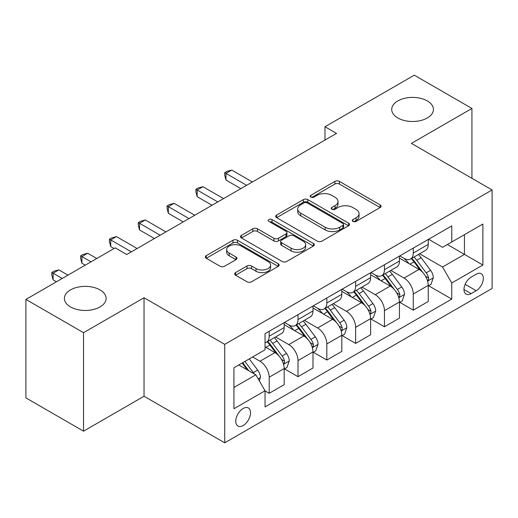 <?xml version="1.0" encoding="UTF-8"?>
<svg xmlns="http://www.w3.org/2000/svg" width="518" height="518" viewBox="0 0 518 518"><rect width="100%" height="100%" fill="white"/><g stroke="black" fill="none" stroke-linecap="round" stroke-linejoin="round"><path stroke-width="0.78" d="M352.939 221.406A2.24 1.295 0 0 0 356.106 221.406L380.147 207.53A3.199 1.845 0 0 0 381.086 206.222A3.199 1.845 0 0 0 380.147 204.914L339.42 181.404A3.199 1.845 0 0 0 334.893 181.404L310.852 195.286A2.24 1.295 0 0 0 310.198 196.199A2.24 1.295 0 0 0 310.852 197.112A2.24 1.295 0 0 0 314.025 197.112L317.133 195.318A10.237 5.912 0 0 1 331.617 195.318L335.01 197.274A10.237 5.912 0 0 1 338.008 201.457A10.237 5.912 0 0 1 335.01 205.633L331.896 207.433A2.24 1.295 0 0 0 331.242 208.346A2.24 1.295 0 0 0 331.896 209.259A2.24 1.295 0 0 0 335.062 209.259L338.176 207.465A10.237 5.912 0 0 1 352.654 207.465L356.047 209.421A10.237 5.912 0 0 1 359.052 213.604A10.237 5.912 0 0 1 356.047 217.787L352.939 219.58A2.24 1.295 0 0 0 352.285 220.493A2.24 1.295 0 0 0 352.939 221.406L352.939 219.58M100.006 289.905A20.862 12.043 0 0 0 77.273 287.296A20.862 12.043 0 0 0 64.394 298.426A20.862 12.043 0 0 0 70.506 306.941A20.862 12.043 0 0 0 93.24 309.55A20.862 12.043 0 0 0 106.119 298.426A20.862 12.043 0 0 0 100.006 289.905M427.331 100.932A20.862 12.043 0 0 0 404.59 98.323A20.862 12.043 0 0 0 391.712 109.447A20.862 12.043 0 0 0 397.824 117.968A20.862 12.043 0 0 0 420.558 120.577A20.862 12.043 0 0 0 433.436 109.447A20.862 12.043 0 0 0 427.331 100.932M243.156 425.518A10.431 6.022 120 0 0 249.967 416.33A10.431 6.022 120 0 0 248.368 407.97A10.431 6.022 120 0 0 243.156 408.482A10.431 6.022 120 0 0 236.337 417.676A10.431 6.022 120 0 0 237.937 426.036A10.431 6.022 120 0 0 243.156 425.518M235.567 272.585A3.199 1.845 0 0 0 234.628 273.886A3.199 1.845 0 0 0 235.567 275.194L246.995 281.792A3.199 1.845 0 0 0 251.521 281.792L278.218 266.375A3.199 1.845 0 0 0 279.157 265.074A3.199 1.845 0 0 0 278.218 263.766L237.49 240.255A3.199 1.845 0 0 0 232.964 240.255L206.268 255.665A3.199 1.845 0 0 0 205.329 256.973A3.199 1.845 0 0 0 206.268 258.281L220.066 266.246A3.199 1.845 0 0 0 224.592 266.246L236.02 259.647A3.199 1.845 0 0 0 236.959 258.346A3.199 1.845 0 0 0 236.02 257.038L229.176 253.088A8.56 4.94 0 0 1 226.67 249.592A8.56 4.94 0 0 1 231.954 245.027A8.56 4.94 0 0 1 241.278 246.095L268.091 261.577A8.56 4.94 0 0 1 270.597 265.074A8.56 4.94 0 0 1 265.313 269.638A8.56 4.94 0 0 1 255.989 268.564L251.521 265.987A3.199 1.845 0 0 0 246.995 265.987L235.567 272.585L235.567 275.194M144.036 297.759L83.527 332.692L25.9 299.423L25.9 397.902L83.527 431.177L144.036 396.244L224.715 442.819L224.715 344.34L144.036 297.759L144.036 396.244M471.93 178.321L471.93 108.45L411.421 143.382L492.1 189.964L224.715 344.34M471.93 108.45L414.303 75.181L324.98 126.748L324.98 140.054M25.9 299.423L115.223 247.857L126.748 254.506L336.506 133.404L324.98 126.748M317.359 241.168A3.199 1.845 0 0 0 321.885 241.168L348.582 225.751A3.199 1.845 0 0 0 349.52 224.443A3.199 1.845 0 0 0 348.582 223.141L307.854 199.624A3.199 1.845 0 0 0 303.334 199.624L276.631 215.041A3.199 1.845 0 0 0 275.699 216.349A3.199 1.845 0 0 0 276.631 217.651L317.359 241.168M269.723 221.892A2.24 1.295 0 0 1 271.995 222.209L271.995 219.548L313.403 243.454A3.199 1.845 0 0 1 314.335 244.761A3.199 1.845 0 0 1 313.403 246.063L286.7 261.48A3.199 1.845 0 0 1 282.174 261.48L241.453 237.969L241.453 235.353A3.199 1.845 0 0 0 240.514 236.661A3.199 1.845 0 0 0 241.453 237.969M241.453 235.353L252.875 228.755A3.199 1.845 0 0 1 257.401 228.755L273.918 238.293A3.199 1.845 0 0 0 278.444 238.293L286.02 233.916A3.199 1.845 0 0 0 286.959 232.608A3.199 1.845 0 0 0 286.02 231.306L268.829 221.374A2.24 1.295 0 0 1 268.169 220.461A2.24 1.295 0 0 1 269.554 219.269A2.24 1.295 0 0 1 271.995 219.548M476.197 274.203L471.121 277.13A10.107 5.834 120 0 0 464.523 286.04A10.107 5.834 120 0 0 466.07 294.133A10.107 5.834 120 0 0 471.121 293.635L476.197 290.708A10.107 5.834 120 0 0 482.795 281.805A10.107 5.834 120 0 0 481.248 273.705A10.107 5.834 120 0 0 476.197 274.203M224.715 442.819L492.1 288.448L492.1 189.964M428.593 239.271L442.54 247.319L451.761 241.997L451.761 225.893L265.048 333.689L265.048 349.792L233.935 367.761L233.935 408.754L265.048 390.786L265.048 406.889L451.761 299.093L451.761 282.99L442.54 267.016L419.619 253.788M451.761 241.997L482.88 224.035L482.88 265.022L451.761 282.99M83.527 332.692L83.527 431.177M447.384 244.528L464.439 254.377L464.439 234.68L482.88 224.035M442.54 267.016L464.439 254.377L482.88 265.022M233.935 387.458L255.834 374.812L238.772 364.963M265.048 390.915L269.198 393.311L269.198 377.208A13.041 7.53 -120 0 0 259.978 361.24L252.603 356.98M269.198 393.311L284.181 384.66L284.181 368.557A13.041 7.53 -120 0 0 274.961 352.59L265.048 346.866M284.531 368.894L298.012 376.677L298.012 360.573A13.041 7.53 -120 0 0 288.791 344.606L275.557 336.959M298.012 376.677L312.995 368.026L312.995 351.923A13.041 7.53 -120 0 0 303.775 335.955L284.181 324.644M313.345 352.259L326.826 360.042L326.826 343.939A13.041 7.53 -120 0 0 317.605 327.972L304.37 320.325M326.826 360.042L341.809 351.392L341.809 335.288A13.041 7.53 -120 0 0 332.588 319.321L312.995 308.009M342.158 335.625L355.639 343.408L355.639 327.305A13.041 7.53 -120 0 0 346.419 311.337L333.184 303.69M355.639 343.408L370.623 334.757L370.623 318.654A13.041 7.53 -120 0 0 361.402 302.687L341.809 291.375M370.966 318.984L384.453 326.774L384.453 310.671A13.041 7.53 -120 0 0 375.233 294.697L361.991 287.056M384.453 326.774L399.436 318.123L399.436 302.02A13.041 7.53 -120 0 0 390.216 286.046L370.623 274.734M399.779 302.35L413.267 310.14L413.267 294.036A13.041 7.53 -120 0 0 404.046 278.062L390.805 270.422M413.267 310.14L428.25 301.489L428.25 285.386A13.041 7.53 -120 0 0 419.03 269.412L399.436 258.1M399.779 255.905L404.046 258.365A13.041 7.53 -120 0 0 410.567 259.013A13.041 7.53 -120 0 0 413.267 253.043L413.267 248.122M370.966 272.539L375.233 275A13.041 7.53 -120 0 0 381.753 275.647A13.041 7.53 -120 0 0 384.453 269.677L384.453 264.756M342.152 289.173L346.419 291.64A13.041 7.53 -120 0 0 352.939 292.281A13.041 7.53 -120 0 0 355.639 286.312L355.639 281.391M313.345 305.814L317.605 308.275A13.041 7.53 -120 0 0 324.126 308.922A13.041 7.53 -120 0 0 326.826 302.952L326.826 298.025M284.531 322.449L288.791 324.909A13.041 7.53 -120 0 0 295.312 325.557A13.041 7.53 -120 0 0 298.012 319.587L298.012 314.659M428.593 285.716L451.761 299.093M410.567 259.013L425.55 250.362A13.041 7.53 -120 0 0 428.25 244.392L428.25 239.471M381.753 275.647L396.736 266.997A13.041 7.53 -120 0 0 399.436 261.027L399.436 256.106M352.939 292.281L367.922 283.631A13.041 7.53 -120 0 0 370.623 277.667L370.623 272.74M324.126 308.922L339.109 300.272A13.041 7.53 -120 0 0 341.809 294.302L341.809 289.374M295.312 325.557L310.295 316.906A13.041 7.53 -120 0 0 312.995 310.936L312.995 306.008M265.048 342.715A13.041 7.53 -120 0 0 266.498 342.191L281.481 333.54A13.041 7.53 -120 0 0 284.181 327.57L284.181 322.643M266.498 342.191A13.041 7.53 -120 0 0 269.198 336.221L269.198 331.293M255.834 374.812L265.048 390.786M353.833 221.723L356.047 220.448A10.237 5.912 0 0 0 359.052 216.265L359.052 213.604M338.008 201.457L338.008 204.118A10.237 5.912 0 0 1 335.01 208.294L332.789 209.576M380.102 207.556L339.42 184.065A3.199 1.845 0 0 0 334.893 184.065L311.752 197.429M348.543 225.777L307.854 202.285A3.199 1.845 0 0 0 303.334 202.285L276.677 217.677M342.929 225.362A2.24 1.295 0 0 0 343.583 224.443A2.24 1.295 0 0 0 342.929 223.53L307.18 202.894A2.24 1.295 0 0 0 304.008 202.894L300.731 204.785A10.237 5.912 0 0 0 297.733 208.968A10.237 5.912 0 0 0 300.731 213.144L325.168 227.253A10.237 5.912 0 0 0 339.646 227.253L342.929 225.362L342.929 228.024A2.24 1.295 0 0 0 343.583 227.111L343.583 224.443M297.733 208.968L297.733 211.629A10.237 5.912 0 0 0 300.731 215.805L300.731 213.144M342.929 228.024L339.646 229.914A10.237 5.912 0 0 1 325.168 229.914L300.731 215.805M241.492 237.989L252.875 231.416L252.875 228.755M286.959 232.608L286.959 235.269A3.199 1.845 0 0 1 286.02 236.577L278.444 240.954A3.199 1.845 0 0 1 273.918 240.954L257.401 231.416A3.199 1.845 0 0 0 252.875 231.416M271.995 222.209L313.358 246.089M291.058 248.187A8.56 4.94 0 0 0 300.388 249.262A8.56 4.94 0 0 0 305.672 244.697A8.56 4.94 0 0 0 303.159 241.2L293.712 235.748A3.199 1.845 0 0 0 289.193 235.748L281.611 240.119A3.199 1.845 0 0 0 280.672 241.427A3.199 1.845 0 0 0 281.611 242.735L291.058 248.187L291.058 250.848A8.56 4.94 0 0 0 300.388 251.923A8.56 4.94 0 0 0 305.672 247.358L305.672 244.697M280.672 241.427L280.672 244.088A3.199 1.845 0 0 0 281.611 245.396L281.611 242.735M291.058 250.848L281.611 245.396M270.597 265.074L270.597 267.735A8.56 4.94 0 0 1 265.313 272.3A8.56 4.94 0 0 1 255.989 271.225L251.521 268.648A3.199 1.845 0 0 0 246.995 268.648L235.612 275.22M226.67 249.592L226.67 252.253A8.56 4.94 0 0 0 229.176 255.75L229.176 253.088M235.975 259.673L229.176 255.75M278.172 266.401L237.49 242.916A3.199 1.845 0 0 0 232.964 242.916L206.306 258.301M428.25 285.917L431.015 284.317L433.32 277.667A8.638 4.986 -120 0 0 430.562 270.305L421.147 257.737A24.935 14.4 -120 0 0 418.421 254.474M409.058 263.656A24.935 14.4 -120 0 0 403.949 258.314M427.46 280.626L428.47 279.539L428.658 278.03A8.638 4.986 -120 0 0 426.185 272.837L416.763 260.263A24.935 14.4 -120 0 0 414.044 257.006M411.726 258.346A20.701 11.953 60 0 1 415.119 262.212L423.089 272.85M252.37 181.98L231.74 170.066L225.977 173.394L225.977 180.05L240.844 188.63M411.279 258.605A24.935 14.4 60 0 1 413.999 261.862L420.26 270.221M225.977 180.05L224.715 175.324L224.715 172.662L246.607 185.308M224.715 172.662L227.02 171.335L231.74 170.066M399.436 302.551L402.201 300.952L404.506 294.302A8.638 4.986 -120 0 0 401.748 286.946L392.333 274.372A24.935 14.4 -120 0 0 389.607 271.115M380.244 280.29A24.935 14.4 -120 0 0 375.136 274.948M398.646 297.261L399.656 296.173L399.844 294.671A8.638 4.986 -120 0 0 397.371 289.471L387.95 276.897A24.935 14.4 -120 0 0 385.23 273.64M382.912 274.98A20.701 11.953 60 0 1 386.305 278.846L394.276 289.484M223.556 198.614L202.926 186.707L197.164 190.028L197.164 196.685L212.03 205.27M382.465 275.239A24.935 14.4 60 0 1 385.185 278.496L391.446 286.855M197.164 196.685L195.901 191.958L195.901 189.297L217.793 201.942M195.901 189.297L198.206 187.969L202.926 186.707M370.623 319.185L373.387 317.592L375.692 310.936A8.638 4.986 -120 0 0 372.934 303.58L363.519 291.006A24.935 14.4 -120 0 0 360.8 287.749M351.431 296.924A24.935 14.4 -120 0 0 346.322 291.582M369.839 313.895L370.843 312.814L371.03 311.305A8.638 4.986 -120 0 0 368.557 306.106L359.136 293.538A24.935 14.4 -120 0 0 356.416 290.274M354.098 291.615A20.701 11.953 60 0 1 357.498 295.48L365.462 306.119M194.742 215.248L174.113 203.341L168.35 206.669L168.35 213.319L183.217 221.905M353.652 291.874A24.935 14.4 60 0 1 356.371 295.13L362.632 303.49M168.35 213.319L167.087 208.599L167.087 205.931L188.979 218.577M167.087 205.931L169.392 204.604L174.113 203.341M341.809 335.819L344.574 334.227L346.879 327.57A8.638 4.986 -120 0 0 344.12 320.215L334.706 307.64A24.935 14.4 -120 0 0 331.986 304.383M322.617 313.565A24.935 14.4 -120 0 0 317.508 308.216M341.025 330.529L342.029 329.448L342.217 327.939A8.638 4.986 -120 0 0 339.743 322.74L330.322 310.172A24.935 14.4 -120 0 0 327.603 306.909M325.285 308.249A20.701 11.953 60 0 1 328.684 312.114L336.655 322.753M165.935 231.883L145.305 219.975L139.543 223.303L139.543 229.953L154.409 238.539M324.838 308.508A24.935 14.4 60 0 1 327.557 311.765L333.819 320.124M139.543 229.953L138.274 225.233L138.274 222.572L160.172 235.211M138.274 222.572L140.579 221.238L145.305 219.975M312.995 352.46L315.76 350.861L318.065 344.205A8.638 4.986 -120 0 0 315.307 336.849L305.892 324.274A24.935 14.4 -120 0 0 303.172 321.018M293.803 330.199A24.935 14.4 -120 0 0 288.701 324.851M312.212 347.164L313.215 346.082L313.403 344.574A8.638 4.986 -120 0 0 310.929 339.381L301.508 326.806A24.935 14.4 -120 0 0 298.789 323.549M296.471 324.883A20.701 11.953 60 0 1 299.87 328.749L307.841 339.387M137.121 248.517L116.492 236.609L110.729 239.938L110.729 246.587L114.07 248.517M296.024 325.142A24.935 14.4 60 0 1 298.744 328.406L305.005 336.758M110.729 246.587L109.46 241.867L109.46 239.206L131.358 251.845M109.46 239.206L111.765 237.872L116.492 236.609M284.181 369.094L286.946 367.495L289.251 360.839A8.638 4.986 -120 0 0 286.499 353.483L277.078 340.915A24.935 14.4 -120 0 0 274.359 337.652M283.398 363.804L284.401 362.717L284.589 361.208A8.638 4.986 -120 0 0 282.116 356.015L272.701 343.44A24.935 14.4 -120 0 0 269.975 340.184M267.657 341.524A20.701 11.953 60 0 1 271.056 345.383L279.027 356.021M96.782 258.501L87.678 253.244L81.915 256.572L81.915 263.228L85.256 265.158M267.21 341.776A24.935 14.4 60 0 1 269.93 345.04L276.191 353.399M81.915 263.228L80.646 258.501L80.646 255.84L91.019 261.83M80.646 255.84L82.951 254.506L87.678 253.244M259.291 380.801L260.437 377.473A8.638 4.986 -120 0 0 257.686 370.117L249.281 358.903M67.968 275.136L58.864 269.878L53.101 273.206L53.101 279.862L56.443 281.792M254.092 373.808A8.638 4.986 -120 0 0 253.302 372.649L244.897 361.428M242.735 362.678L248.776 370.739M242.133 363.027L247.254 369.865M53.101 279.862L51.832 275.136L51.832 272.474L62.205 278.464M51.832 272.474L54.137 271.147L58.864 269.878M259.978 361.24L274.961 352.59M288.791 344.606L303.775 335.955M317.605 327.972L332.588 319.321M346.419 311.337L361.402 302.687M375.233 294.697L390.216 286.046M404.046 278.062L419.03 269.412M413.267 253.043L428.25 244.392M413.267 294.036L428.25 285.386M384.453 310.671L399.436 302.02M384.453 269.677L399.436 261.027M355.639 327.305L370.623 318.654M355.639 286.312L370.623 277.667M326.826 343.939L341.809 335.288M326.826 302.952L341.809 294.302M298.012 360.573L312.995 351.923M298.012 319.587L312.995 310.936M269.198 377.208L284.181 368.557M269.198 336.221L284.181 327.57M465.145 284.324L476.197 290.708M463.979 289.51L471.121 293.635M356.047 220.448L356.047 217.787M331.896 209.259L331.896 207.433M335.01 208.294L335.01 205.633M310.852 197.112L310.852 195.286M334.893 184.065L334.893 181.404M339.42 184.065L339.42 181.404M380.147 207.53L380.147 204.914M276.631 217.651L276.631 215.041M303.334 202.285L303.334 199.624M307.854 202.285L307.854 199.624M348.582 225.751L348.582 223.141M325.168 229.914L325.168 227.253M339.646 229.914L339.646 227.253M257.401 231.416L257.401 228.755M273.918 240.954L273.918 238.293M278.444 240.954L278.444 238.293M286.02 236.577L286.02 233.916M313.403 246.063L313.403 243.454M246.995 268.648L246.995 265.987M251.521 268.648L251.521 265.987M255.989 271.225L255.989 268.564M236.02 259.647L236.02 257.038M206.268 258.281L206.268 255.665M232.964 242.916L232.964 240.255M237.49 242.916L237.49 240.255M278.218 266.375L278.218 263.766M427.603 281.099L433.262 277.829M416.763 260.263L421.147 257.737M409.971 264.186L413.999 261.862M426.185 272.837L430.562 270.305M425.498 276.211L428.658 278.03M398.789 297.733L404.448 294.464M387.95 276.897L392.333 274.372M381.157 280.821L385.185 278.496M397.371 289.471L401.748 286.946M396.684 292.845L399.844 294.671M369.975 314.368L375.634 311.104M359.136 293.538L363.519 291.006M352.344 297.455L356.371 295.13M368.557 306.106L372.934 303.58M367.871 309.479L371.03 311.305M341.161 331.002L346.82 327.739M330.322 310.172L334.706 307.64M323.536 314.089L327.557 311.765M339.743 322.74L344.12 320.215M339.057 326.113L342.217 327.939M312.354 347.636L318.007 344.373M301.508 326.806L305.892 324.274M294.723 330.724L298.744 328.406M310.929 339.381L315.307 336.849M310.243 342.754L313.403 344.574M283.54 364.277L289.199 361.007M272.701 343.44L277.078 340.915M265.909 347.364L269.93 345.04M282.116 356.015L286.499 353.483M281.429 359.388L284.589 361.208M258.191 378.904L260.386 377.641M253.302 372.649L257.686 370.117"/></g></svg>
